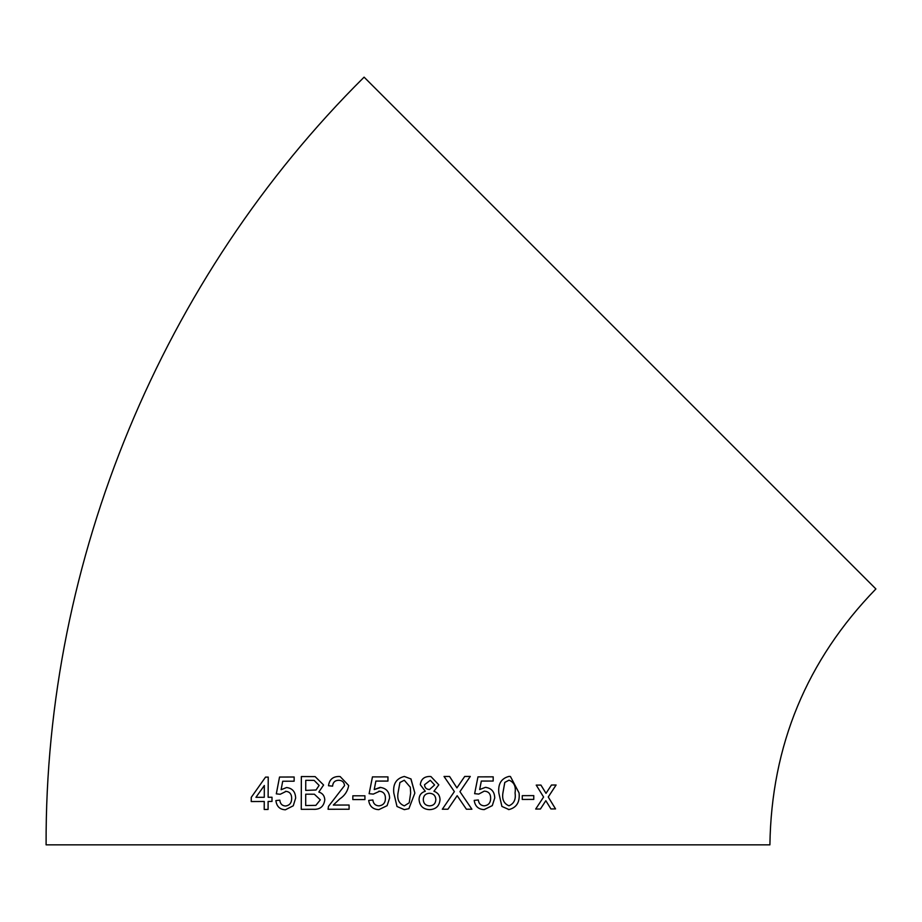 <?xml version="1.0" encoding="UTF-8"?>
<svg xmlns="http://www.w3.org/2000/svg" width="922" height="922" viewBox="0 0 922 922"><rect width="100%" height="100%" fill="white"/><g stroke="black" fill="none" stroke-linecap="round" stroke-linejoin="round"><path stroke-width="1.38" d="M404.332 776.462C396.31 778.41 392.807 783.942 393.809 793.07L397.002 806.496L404.332 809.654L408.907 808.663L414.854 793.07L411.005 778.975L404.332 776.462C396.322 778.41 392.807 783.942 393.821 793.07L397.002 806.496L404.297 809.643M619.999 333.049L875.9 588.951C806.692 660.221 771.357 745.518 769.905 844.852L46.1 844.852C44.948 560.219 162.018 277.603 364.098 77.148L619.999 333.049M550.93 808.951L555.551 808.917L548.256 797L556.104 785.002L551.471 785.025L546.02 793.335L540.937 785.083L536.224 785.106L543.588 797.034L535.694 809.043L540.407 809.02L545.836 800.699L550.93 808.951M522.255 799.443L533.769 799.397L533.78 795.617L522.267 795.663L522.255 799.443L533.769 799.397M509.071 776.393C501.314 778.352 497.903 783.896 498.837 793.012L501.902 806.427L508.956 809.562C516.643 807.614 520.02 802.071 519.074 792.966L510.431 776.497L509.071 776.393M508.368 809.528L508.956 809.562C516.631 807.603 520.008 802.071 519.063 792.955L510.419 776.497M484.096 809.608L492.29 805.621L494.734 797.945C494.515 791.629 491.403 788.103 485.387 787.353L479.671 789.555L481.33 781.061L493.178 781.049L493.201 776.843L477.965 776.866L474.634 793.669L478.76 794.084L484.257 791.134C488.499 791.399 490.631 793.75 490.654 798.198C490.654 802.774 488.51 805.321 484.211 805.84C480.719 805.574 478.76 803.615 478.334 799.962L474.208 800.388C475.049 806.266 478.368 809.343 484.188 809.62L492.302 805.621L494.745 797.945C494.526 791.629 491.414 788.103 485.398 787.353L486.367 787.423M458.511 797.645L466.405 809.216L471.903 809.216L459.94 791.652L470.289 776.451L464.7 776.462L456.92 787.884L449.567 776.462L444.024 776.462L454.373 791.595L442.33 809.228L447.931 809.228L457.174 795.698L458.511 797.645M429.548 809.654C435.933 809.332 439.425 806.012 440.025 799.697C439.921 795.479 437.892 792.666 433.939 791.26L438.791 784.829L430.943 776.566L429.514 776.462C424.028 776.612 420.962 779.367 420.317 784.726L425.284 791.26C421.204 792.517 419.13 795.283 419.061 799.581C419.637 805.955 423.129 809.309 429.56 809.654C435.933 809.332 439.425 806.012 440.025 799.697C439.921 795.479 437.892 792.666 433.939 791.26L438.791 784.829L430.943 776.566M378.85 805.874C383.241 805.367 385.431 802.82 385.419 798.245L385.419 798.245C385.384 793.796 383.206 791.445 378.873 791.168C383.206 791.433 385.384 793.796 385.419 798.245C385.419 802.82 383.229 805.367 378.85 805.874C375.3 805.598 373.306 803.638 372.868 799.996L368.685 800.411C369.538 806.289 372.914 809.366 378.815 809.654L387.113 805.678L389.614 797.991C389.372 791.675 386.18 788.137 380.025 787.388L374.217 789.578L375.876 781.084L387.955 781.084L387.955 776.889L372.453 776.889L369.111 793.692L373.295 794.107L379.668 791.214M380.821 787.446L374.217 789.578M352.826 799.581L364.928 799.57L364.928 795.79L352.838 795.801L352.826 799.581L352.838 795.801L364.939 795.79M328.486 806.347L344.551 785.567C344.125 782.133 342.177 780.369 338.708 780.266C342.166 780.369 344.125 782.133 344.551 785.567L328.486 806.347L328.059 809.262L349.092 809.239L349.092 805.044L333.326 805.056L339.711 798.971C344.713 795.663 347.698 791.18 348.689 785.521L340.172 776.578L338.8 776.485C332.761 776.589 329.327 779.666 328.497 785.74L332.6 786.155C332.888 782.352 334.928 780.392 338.697 780.266L339.354 780.312M323.599 785.002L315.128 776.612L301.344 776.554L301.252 809.32L313.088 809.297C319.946 809.723 323.841 806.589 324.798 799.893C324.59 795.836 322.596 793.231 318.816 792.056L323.599 785.002M291.663 798.36L291.675 798.36C291.652 793.923 289.589 791.572 285.497 791.307C289.566 791.572 291.629 793.923 291.663 798.36C291.64 802.947 289.566 805.494 285.417 806.012C282.074 805.747 280.207 803.8 279.804 800.146L275.885 800.584C276.658 806.462 279.815 809.528 285.394 809.793L293.254 805.793L295.651 798.106C295.42 791.779 292.401 788.252 286.592 787.526L281.106 789.728L282.708 781.245L294.13 781.199L294.153 777.004L279.527 777.05L276.3 793.865L280.219 794.268L286.143 791.341M272.013 797.242L268.129 797.265L268.233 777.108L265.536 777.119L251.257 797.357L251.233 801.552L264.245 801.483L264.211 809.47L268.083 809.447L268.106 801.46L271.99 801.449L272.013 797.242M272.025 797.242L268.129 797.265M268.256 777.108L265.536 777.119L251.257 797.357M251.28 797.357L251.257 801.552M264.268 801.483L264.234 809.47M255.97 797.323L264.268 797.288L264.337 785.486L255.947 797.323L264.28 797.288L264.314 785.486M286.615 787.526L281.106 789.728M294.164 777.004L279.527 777.05L276.323 793.865L280.242 794.268M291.675 798.36C291.663 802.947 289.577 805.494 285.44 806.012L285.417 806.012M279.827 800.158L275.885 800.584C276.669 806.462 279.839 809.528 285.405 809.793M315.128 776.612L301.344 776.554M301.367 776.554L301.264 809.32M305.724 790.408L316.039 789.993L319.116 785.417L314.137 780.381L305.758 780.323L305.724 790.408L316.05 790.004L319.127 785.417L314.137 780.381M305.701 805.528L315.866 805.355L320.314 799.835L314.367 794.222L305.712 794.188L305.689 805.528L315.889 805.355L320.326 799.835L314.367 794.222M338.812 776.485C332.773 776.589 329.338 779.678 328.509 785.74M328.497 806.358L328.071 809.262M349.092 805.044L333.338 805.056M387.966 776.889L372.465 776.889L369.111 793.692M372.88 799.996L368.685 800.411C369.538 806.289 372.914 809.366 378.827 809.654M408.907 808.663L414.854 793.07L410.855 778.836M410.302 787.204L404.285 780.243L399.929 782.49L398.016 793.058C396.979 799.501 399.076 803.765 404.332 805.874L409.23 802.762L410.647 793.058L410.302 787.204L404.285 780.243M404.332 805.874L409.23 802.762M430.286 780.3L424.523 784.749C424.765 787.849 426.46 789.428 429.594 789.486L434.596 784.945L430.286 780.3L424.523 784.749C424.765 787.849 426.46 789.428 429.594 789.486L428.903 789.451M429.468 793.266L429.468 793.266C425.584 793.508 423.521 795.594 423.267 799.501C423.475 803.5 425.572 805.621 429.583 805.874L429.594 805.874C433.513 805.655 435.599 803.581 435.841 799.639C435.587 795.628 433.467 793.508 429.468 793.266C425.584 793.508 423.521 795.594 423.267 799.501L423.267 799.501C423.475 803.5 425.584 805.621 429.594 805.874M466.405 809.216L471.903 809.216L459.94 791.652L470.278 776.451M456.909 787.884L449.556 776.462M447.931 809.228L457.174 795.698M493.189 776.843L493.178 781.049L481.319 781.061L479.671 789.555M478.748 794.084L484.246 791.134M484.2 805.84C480.708 805.563 478.76 803.615 478.334 799.962M509.002 780.173L504.783 782.421L502.893 792.989C501.879 799.432 503.896 803.696 508.956 805.782L508.967 805.782C514.003 803.661 516.032 799.397 515.052 792.966C516.078 786.489 514.073 782.225 509.013 780.173L504.795 782.432L502.916 792.989C501.891 799.432 503.908 803.696 508.967 805.782M533.746 799.397L533.769 795.617M550.907 808.951L555.551 808.917M555.528 808.917L548.244 797L556.081 785.002M545.997 793.335L540.926 785.083M535.682 809.043L540.407 809.02L545.836 800.699"/></g></svg>

